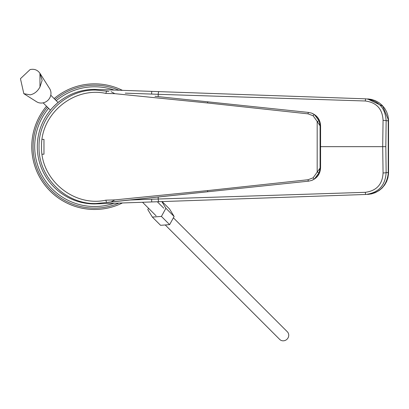 <?xml version="1.0" encoding="UTF-8"?>
<svg xmlns="http://www.w3.org/2000/svg" width="409" height="409" viewBox="0 0 409 409"><rect width="100%" height="100%" fill="white"/><g stroke="black" fill="none" stroke-linecap="round" stroke-linejoin="round"><path stroke-width="0.61" d="M59.06 101.718L60.21 100.829M58.17 102.429L59.596 101.299C60.133 100.517 52.424 107.398 50.348 110.251L48.748 112.291M94.602 203.518L94.607 203.938A57.28 57.28 0 0 1 37.296 146.657A57.28 57.28 0 0 1 94.607 89.377L365.718 98.84C378.489 100.502 385.293 107.787 386.132 120.701L385.835 146.657L386.132 172.613C385.293 185.528 378.489 192.813 365.718 194.469L94.607 203.938A57.28 57.28 0 0 1 37.296 146.657A57.28 57.28 0 0 1 94.576 89.377M94.597 90.062L94.607 89.377M99.75 89.556L98.538 89.515M367.461 194.408C379.455 192.992 386.362 186.213 388.172 174.07L388.499 174.029L388.55 172.537L388.55 120.778L388.223 120.778L388.223 172.537L386.132 172.613A2.705 0.343 178.7 0 1 383.064 172.961L382.701 146.657L320.574 146.657M158.196 196.974L158.211 199.009L365.334 192.322C376.577 190.804 382.487 184.352 383.064 172.961M129.126 200.032L158.211 199.009A2.705 0.66 -92 0 0 158.963 201.693M385.835 146.657L382.701 146.657L383.064 120.353C382.487 108.963 376.577 102.506 365.334 100.992L158.211 94.305L158.196 96.611M158.963 91.621A2.705 0.66 -88 0 0 158.211 94.305L125.277 93.15M383.064 120.353A2.705 0.343 -178.7 0 1 386.132 120.701L388.223 120.778L388.172 119.244L382.763 106.187L367.461 98.901M155.011 96.273L308.56 112.429A1.892 0.404 95.8 0 1 308.596 112.439L311.597 113.109C317.266 115.461 320.257 119.714 320.574 125.875L320.574 167.705L320.344 125.875C320.221 121.12 318.263 117.363 314.48 114.607L319.24 121.12L320.089 125.849L320.089 167.736L319.24 172.46L314.48 178.978C318.263 176.223 320.221 172.465 320.344 167.705L317.179 172.138L317.179 121.447L313.11 115.757L308.023 113.845L207.516 102.976L114.822 93.676L105.87 93.41C73.804 86.401 40.506 113.912 41.56 146.836C40.511 179.628 73.865 207.225 105.87 200.175L114.822 199.904L207.521 190.604L308.023 179.74L313.11 177.828L317.179 172.138A1.892 0.429 17.6 0 0 319.24 172.46M42.071 139.362L43.968 139.362L43.968 154.224L42.071 154.224M105.87 200.175L106.56 202.501L207.884 191.749L108.86 202.158A27.02 27.02 0 0 0 106.56 202.501L95.793 203.534C65.547 204.331 38.272 177.158 39.049 146.831C38.272 116.36 65.527 89.29 95.793 90.052L108.86 91.422A27.02 27.02 0 0 1 106.56 91.079L105.87 93.41M320.574 125.875L320.089 125.849L317.179 121.447A1.892 0.429 162.4 0 1 319.24 121.12M308.023 113.845A1.892 0.404 95.8 0 1 308.56 112.429L311.597 113.109L314.48 114.607A1.892 0.537 125.1 0 0 313.11 115.757M313.11 177.828A1.892 0.537 54.9 0 0 314.48 178.978L311.597 180.476L308.596 181.146A1.892 0.404 84.2 0 1 308.56 181.156L311.597 180.476C317.266 178.125 320.257 173.866 320.574 167.705M111.11 91.662L114.822 93.676M207.879 101.831A1.892 0.261 96 0 0 207.516 102.976M114.822 199.904L111.11 201.923M207.521 190.604A1.892 0.261 84 0 0 207.884 191.749L308.56 181.156A1.892 0.404 84.2 0 1 308.023 179.74M23.824 93.671L36.559 101.734A9.458 8.829 -45 0 0 41.851 103.027A9.458 8.829 -45 0 0 49.801 97.828A9.458 8.829 -45 0 0 49.653 88.641L39.944 73.308L42.137 80.338L39.985 86.948C37.623 91.33 34.351 93.963 30.169 94.852L23.824 93.671L20.45 78.676L30.097 69.581C34.274 68.692 37.556 69.934 39.944 73.308L39.985 86.948M148.533 208.258L147.797 209.597L152.363 217.087L160.579 225.303L169.633 224.633L174.122 216.484L169.556 208.994L162.138 201.581M174.122 216.484L165.906 208.268L161.836 201.591M169.633 224.633L161.417 216.417L165.906 208.268M152.363 217.087L161.417 216.417M173.385 217.823L287.338 331.781A5.404 5.046 135 0 1 288.217 337.563A5.404 5.046 135 0 1 279.7 339.419L165.236 224.96M94.576 83.835A62.822 62.822 0 0 0 54.141 98.579A62.822 62.822 0 0 1 122.424 90.348M122.424 202.966A62.822 62.822 0 0 1 46.498 106.222A62.822 62.822 0 0 0 94.576 209.48M388.55 172.537L388.223 172.537L388.172 174.07M388.172 119.244L388.499 119.285L387.89 115.44L386.602 111.744L384.746 108.441L381.986 105.139L379.128 102.777L375.283 100.65L371.541 99.433L368.115 98.937M365.334 100.992A2.705 0.312 -88 0 1 365.718 98.84M151.632 94.07L151.724 91.371M365.718 194.469A2.705 0.312 -92 0 1 365.334 192.322M151.632 199.244L151.724 201.944M47.459 107.178A61.468 61.468 0 0 0 118.947 203.089M118.947 90.225A61.468 61.468 0 0 0 55.097 99.54M114.091 203.258A59.872 59.872 0 0 1 48.594 108.313M56.232 100.675A59.872 59.872 0 0 1 114.091 90.057M368.09 194.377L371.541 193.876L375.283 192.665L379.128 190.538L381.986 188.176L384.746 184.873L386.602 181.57L387.89 177.874L388.499 174.029M388.55 120.778L388.499 119.285M156.11 215.834L142.542 202.266M50.43 110.154L43.124 102.848M163.753 208.191L157.312 201.749M58.073 102.511L50.767 95.205"/></g></svg>
